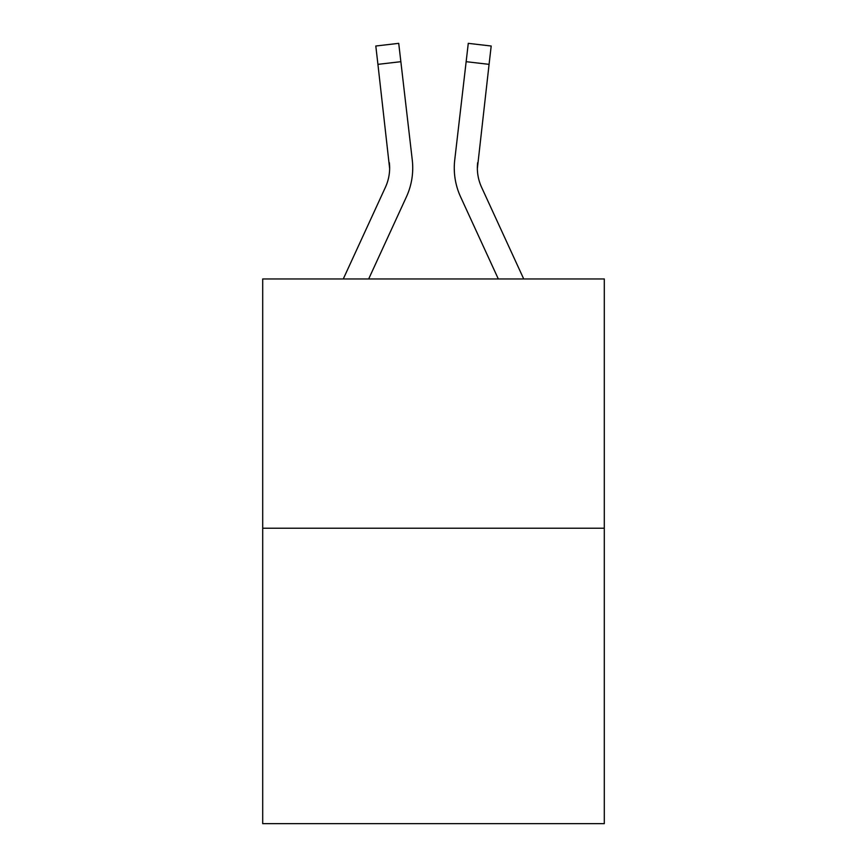 <?xml version="1.0" encoding="UTF-8"?>
<svg xmlns="http://www.w3.org/2000/svg" width="867" height="867" viewBox="0 0 867 867"><rect width="100%" height="100%" fill="white"/><g stroke="black" fill="none" stroke-linecap="round" stroke-linejoin="round"><path stroke-width="1.3" d="M604.299 528.22L604.299 278.957L262.701 278.957L262.701 823.65L604.299 823.65L604.299 528.22L262.701 528.22M406.395 196.907L368.681 278.957L406.395 196.907A69.241 69.241 0 0 0 412.269 160.005L400.857 61.687L377.925 64.353L375.801 46.016L398.722 43.35L375.801 46.016L398.722 43.35L375.801 46.016L398.722 43.35L375.801 46.016L398.722 43.35L375.801 46.016L398.722 43.35L375.801 46.016L398.722 43.35L375.801 46.016L398.722 43.35L375.801 46.016L398.722 43.35L375.801 46.016L398.722 43.35L375.801 46.016L398.722 43.35L375.801 46.016L398.722 43.35L375.801 46.016L398.722 43.35L375.801 46.016L398.722 43.35L375.801 46.016L398.722 43.35L375.801 46.016L398.722 43.35L375.801 46.016L398.722 43.35L375.801 46.016L398.722 43.35L375.801 46.016L398.722 43.35L375.801 46.016L398.722 43.35L375.801 46.016L398.722 43.35L375.801 46.016L398.722 43.35L375.801 46.016L398.722 43.35L375.801 46.016L398.722 43.35L375.801 46.016L398.722 43.35L375.801 46.016L398.722 43.35L375.801 46.016L398.722 43.35L375.801 46.016L398.722 43.35L375.801 46.016L398.722 43.35L375.801 46.016L398.722 43.35L375.801 46.016L398.722 43.35L375.801 46.016L398.722 43.35L375.801 46.016L398.722 43.35L375.801 46.016L398.722 43.35L375.801 46.016L398.722 43.35L375.801 46.016L398.722 43.35L375.801 46.016L398.722 43.35L375.801 46.016L398.722 43.35L375.801 46.016L398.722 43.35L375.801 46.016L398.722 43.35L375.801 46.016L398.722 43.35L375.801 46.016L398.722 43.35L375.801 46.016L398.722 43.35L375.801 46.016L398.722 43.35L375.801 46.016L398.722 43.35L375.801 46.016L398.722 43.35L375.801 46.016L398.722 43.35L400.857 61.687M412.605 172.067L412.725 168.989M411.944 157.23L412.269 160.005L411.944 157.23M460.605 196.907L498.319 278.957L460.605 196.907A69.241 69.241 0 0 1 454.731 160.005L468.278 43.35L491.199 46.016L489.075 64.353L466.143 61.687M523.722 278.957L481.575 187.261A46.157 46.157 0 0 1 477.359 168.534L489.075 64.353M343.278 278.957L385.425 187.261A46.157 46.157 0 0 0 389.641 168.545L377.925 64.353M385.425 187.261A46.157 46.157 0 0 0 389.641 168.545A46.157 46.157 0 0 1 385.425 187.261A46.157 46.157 0 0 0 389.641 168.545A46.157 46.157 0 0 1 385.425 187.261A46.157 46.157 0 0 0 389.641 168.545A46.157 46.157 0 0 1 385.425 187.261A46.157 46.157 0 0 0 389.641 168.545A46.157 46.157 0 0 1 385.425 187.261A46.157 46.157 0 0 0 389.641 168.545A46.157 46.157 0 0 1 385.425 187.261A46.157 46.157 0 0 0 389.641 168.545A46.157 46.157 0 0 1 385.425 187.261A46.157 46.157 0 0 0 389.641 168.545A46.157 46.157 0 0 1 385.425 187.261A46.157 46.157 0 0 0 389.641 168.545A46.157 46.157 0 0 1 385.425 187.261A46.157 46.157 0 0 0 389.641 168.545A46.157 46.157 0 0 1 385.425 187.261A46.157 46.157 0 0 0 389.641 168.545A46.157 46.157 0 0 1 385.425 187.261A46.157 46.157 0 0 0 389.641 168.545A46.157 46.157 0 0 1 385.425 187.261A46.157 46.157 0 0 0 389.641 168.545A46.157 46.157 0 0 1 385.425 187.261A46.157 46.157 0 0 0 389.641 168.545A46.157 46.157 0 0 1 385.425 187.261A46.157 46.157 0 0 0 389.641 168.545A46.157 46.157 0 0 1 385.425 187.261A46.157 46.157 0 0 0 389.641 168.545A46.157 46.157 0 0 1 385.425 187.261A46.157 46.157 0 0 0 389.641 168.545A46.157 46.157 0 0 1 385.425 187.261A46.157 46.157 0 0 0 389.641 168.545A46.157 46.157 0 0 1 385.425 187.261A46.157 46.157 0 0 0 389.641 168.545A46.157 46.157 0 0 1 385.425 187.261A46.157 46.157 0 0 0 389.641 168.545A46.157 46.157 0 0 1 385.425 187.261A46.157 46.157 0 0 0 389.641 168.545A46.157 46.157 0 0 1 385.425 187.261A46.157 46.157 0 0 0 389.641 168.545A46.157 46.157 0 0 1 385.425 187.261A46.157 46.157 0 0 0 389.641 168.545L389.337 162.66A46.157 46.157 0 0 1 385.425 187.261M481.575 187.261A46.157 46.157 0 0 1 477.359 168.534A46.157 46.157 0 0 0 481.575 187.261A46.157 46.157 0 0 1 477.359 168.534A46.157 46.157 0 0 0 481.575 187.261A46.157 46.157 0 0 1 477.359 168.534A46.157 46.157 0 0 0 481.575 187.261A46.157 46.157 0 0 1 477.359 168.534A46.157 46.157 0 0 0 481.575 187.261A46.157 46.157 0 0 1 477.359 168.534L477.663 162.66A46.157 46.157 0 0 0 481.575 187.261A46.157 46.157 0 0 1 477.359 168.534L477.663 162.66M398.722 43.35L375.801 46.016M454.275 168.653L454.395 172.067L454.275 168.653M468.278 43.35L491.199 46.016"/></g></svg>
